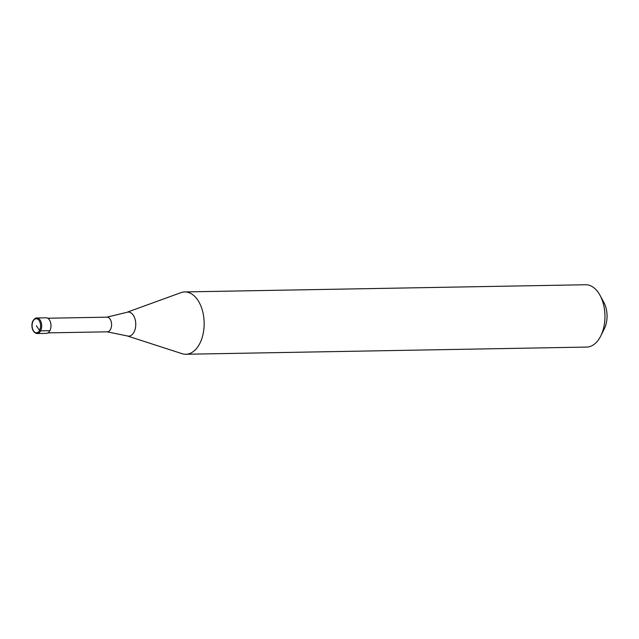 <?xml version="1.0" encoding="UTF-8"?>
<svg xmlns="http://www.w3.org/2000/svg" width="639" height="639" viewBox="0 0 639 639"><rect width="100%" height="100%" fill="white"/><g stroke="black" fill="none" stroke-linecap="round" stroke-linejoin="round"><path stroke-width="0.96" d="M49.89 330.69A7.788 4.713 89 0 1 46.415 333.374L37.11 333.542A7.788 4.713 89 0 0 40.584 330.858L49.89 330.69A7.788 4.713 -91 0 0 50.513 322.312A7.788 4.713 -91 0 0 46.136 317.791L36.83 317.958A7.788 4.713 -91 0 1 41.208 322.479A7.788 4.713 -91 0 1 40.584 330.858A0.783 0.415 27.2 0 1 39.602 330.355A7.013 4.241 89 0 1 33.627 331.05A7.013 4.241 89 0 1 33.092 321.161A7.013 4.241 -91 0 1 39.067 320.466A7.013 4.241 -91 0 1 39.602 330.355L36.351 325.762M47.749 318.23L107.04 317.168A7.325 4.425 -91 0 1 111.154 321.417A7.325 4.425 -91 0 1 110.571 329.293A7.325 4.425 89 0 1 107.304 331.817L48.013 332.879M184.759 291.927A31.167 18.843 -91 0 1 202.275 310.011A31.167 18.843 -91 0 1 199.775 343.526A31.167 18.843 89 0 1 185.877 354.254A31.167 18.843 89 0 1 182.035 353.671L127.209 335.922A12.037 7.277 89 0 0 134.062 332A12.037 7.277 -91 0 0 134.669 317.966A12.037 7.277 -91 0 0 126.786 312.351L180.941 292.646A31.167 18.843 -91 0 1 184.759 291.927L585.556 284.746A31.167 18.843 -91 0 1 600.053 295.37A31.167 18.843 -91 0 1 600.78 335.938A31.167 18.843 -91 0 1 600.572 336.346A31.167 18.843 89 0 1 586.674 347.073L185.877 354.254M604.206 329.037A20.256 12.245 -91 0 0 604.334 328.773A20.256 12.245 -91 0 0 603.863 302.399L600.053 295.37M36.83 317.958C35.736 317.703 34.474 318.645 33.02 320.794C30.968 324.021 31.471 332.584 37.11 333.542M107.009 331.801L127.209 335.922M106.745 317.192L126.786 312.351M604.334 328.773L600.78 335.938"/></g></svg>

